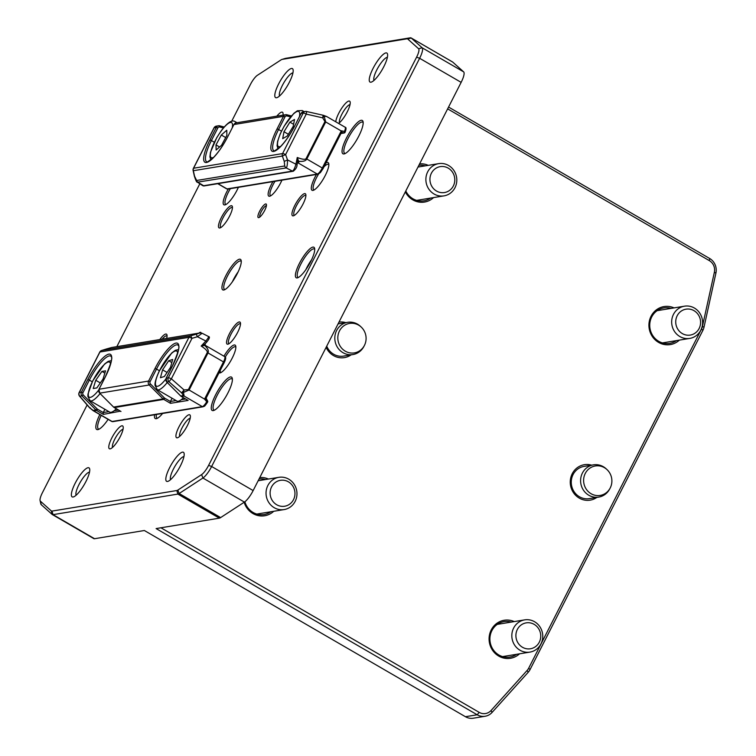 <?xml version="1.0" encoding="UTF-8"?>
<svg xmlns="http://www.w3.org/2000/svg" width="756" height="756" viewBox="0 0 756 756"><rect width="100%" height="100%" fill="white"/><g stroke="black" fill="none" stroke-linecap="round" stroke-linejoin="round"><path stroke-width="1.13" d="M361.274 327.121L360.47 326.365A16.33 15.441 80.6 0 0 347.628 322.321A16.33 15.441 80.6 0 0 335.04 340.947A16.33 15.441 80.6 0 0 352.939 354.555A16.33 15.441 80.6 0 0 363.806 346.607L364.326 345.624A14.931 14.118 -99.4 0 1 344.245 350.51A14.931 14.118 -99.4 0 1 340.691 328.945A14.931 14.118 -99.4 0 1 361.274 327.121A14.931 14.118 -99.4 0 1 364.439 345.397A14.931 14.118 -99.4 0 1 364.326 345.624M347.628 322.321L338.282 323.861A16.33 15.441 80.6 0 0 338.064 323.899M326.734 346.144A16.33 15.441 80.6 0 0 333.68 354.233A16.33 15.441 80.6 0 0 343.593 356.095L352.939 354.555M607.059 469.656L606.255 468.9A16.33 15.441 80.6 0 0 593.413 464.855A16.33 15.441 80.6 0 0 580.825 483.481A16.33 15.441 80.6 0 0 598.724 497.089A16.33 15.441 80.6 0 0 609.591 489.141L610.111 488.168A14.931 14.118 -99.4 0 1 590.03 493.044A14.931 14.118 -99.4 0 1 586.476 471.479A14.931 14.118 -99.4 0 1 607.059 469.656A14.931 14.118 -99.4 0 1 610.234 487.941A14.931 14.118 -99.4 0 1 610.111 488.168M593.413 464.855L584.076 466.395A16.33 15.441 80.6 0 0 571.451 479.654A16.33 15.441 80.6 0 0 579.465 496.768A16.33 15.441 80.6 0 0 589.387 498.629L598.724 497.089M700.784 330.211A16.33 15.441 80.6 0 0 699.65 312.956A16.33 15.441 80.6 0 0 684.473 306.18A16.33 15.441 80.6 0 0 673.473 314.373A16.33 15.441 80.6 0 0 674.607 331.619A16.33 15.441 80.6 0 0 689.784 338.404A16.33 15.441 80.6 0 0 700.784 330.211M699.13 328.482A13.126 12.408 -99.4 0 1 677.612 328.86A13.126 12.408 -99.4 0 1 687.724 309.015A13.126 12.408 -99.4 0 1 699.13 328.482M513.636 628.066A16.33 15.441 80.6 0 0 514.77 645.322A16.33 15.441 80.6 0 0 529.947 652.097A16.33 15.441 80.6 0 0 540.946 643.904A16.33 15.441 80.6 0 0 539.812 626.648A16.33 15.441 80.6 0 0 524.636 619.873A16.33 15.441 80.6 0 0 513.636 628.066M517.35 629.455A13.126 12.408 -99.4 0 1 538.867 629.077A13.126 12.408 -99.4 0 1 528.756 648.922A13.126 12.408 -99.4 0 1 517.35 629.455M267.851 485.532A16.33 15.441 80.6 0 0 268.985 502.778A16.33 15.441 80.6 0 0 284.161 509.563A16.33 15.441 80.6 0 0 295.161 501.37A16.33 15.441 80.6 0 0 294.027 484.114A16.33 15.441 80.6 0 0 278.851 477.329A16.33 15.441 80.6 0 0 267.851 485.532M271.565 486.911A13.126 12.408 -99.4 0 1 293.082 486.533A13.126 12.408 -99.4 0 1 282.971 506.388A13.126 12.408 -99.4 0 1 271.565 486.911M427.688 171.839A16.33 15.441 80.6 0 0 428.813 189.085A16.33 15.441 80.6 0 0 443.999 195.87A16.33 15.441 80.6 0 0 454.999 187.677A16.33 15.441 80.6 0 0 453.865 170.421A16.33 15.441 80.6 0 0 438.688 163.636A16.33 15.441 80.6 0 0 427.688 171.839M431.392 173.219A13.126 12.408 -99.4 0 1 452.91 172.84A13.126 12.408 -99.4 0 1 442.799 192.695A13.126 12.408 -99.4 0 1 431.392 173.219M183.472 397.75A22.869 5.878 120.1 0 1 181.251 399.697A22.869 5.878 120.1 0 1 176.923 401.058L157.257 389.652A22.869 5.878 -59.9 0 0 159.062 389.718A22.869 5.878 -59.9 0 0 167.227 382.527M164.383 376.488L160.423 377.735L162.587 369.854L168.711 360.735L172.67 359.478L170.506 367.359L164.383 376.488M162.587 369.854L167.085 372.462M171.829 362.54L168.711 360.735M172.056 398.242L170.412 401.483L164.761 398.204L163.759 399.414L170.497 403.326L170.412 401.483L176.054 400.557M287.308 135.976L282.697 138.65L283.982 131.733L289.888 122.141L294.509 119.476L293.215 126.394L287.308 135.976M283.982 131.733L288.367 134.266M293.602 124.296L289.888 122.141M216.131 150.019L215.999 144.906L221.31 135.012L226.753 130.23L226.885 135.343L221.574 145.246L216.131 150.019M219.59 146.985L215.999 144.906M221.31 135.012L225.704 137.554M341.457 132.791L342.392 132.64A1.304 1.238 80.6 0 0 341.873 132.621A1.304 1.228 -101.5 0 1 342.392 132.64L341.4 130.816L341.022 133.264L341.882 132.612M341.183 133.028A1.304 1.228 -101.5 0 1 341.854 132.621M341.287 130.845L322.302 168.002L306.813 159.025L325.704 121.952L324.163 116.282L326.668 116.518L345.095 127.206A6.53 1.682 120.1 0 1 344.434 131.421A1.304 0.491 23.9 0 1 345.105 132.234A1.304 0.491 23.9 0 1 345.01 132.338A1.304 1.238 80.6 0 1 344.122 132.999A1.304 1.304 0 0 0 345.105 132.234C346.333 128.974 346.333 127.291 345.095 127.206M341.4 130.816L344.434 131.421L343.63 132.971A1.304 1.238 80.6 0 0 344.122 132.999L340.947 133.519M297.439 162.927L298.96 162.058A1.304 1.04 39.1 0 0 297.562 162.285L297.599 162.238M298.96 162.058L297.259 157.503L297.599 162.001A1.304 0.917 -179.1 0 1 299.121 161.311C303.128 161.699 305.698 160.934 306.813 159.025A3.27 0.652 27 0 0 306.076 158.618C305.15 159.771 302.211 159.403 297.259 157.503L295.927 164.213L297.004 164.761M297.599 162.001L297.41 162.738L297.599 162.001M197.448 182.177L286.231 167.926C287.072 167.029 287.497 164.364 287.516 159.922L295.927 164.213C294.831 168.106 293.678 170.402 292.449 171.102A1.304 1.238 80.6 0 0 293.243 171.243C295.813 169.212 297.089 167.029 297.08 164.704L297.562 162.294M306.076 158.618L324.967 121.546L322.699 117.851L324.163 116.282A3.27 1.72 -73 0 0 323.341 115.299A3.27 3.27 0 0 0 323.114 115.243L322.699 117.851L306.237 114.109L306.662 111.501A3.27 3.09 80.6 0 0 303.203 113.098A3.27 0.652 27 0 1 306.237 114.109L285.617 154.583A3.27 0.652 -153 0 0 282.583 153.572A3.27 3.09 80.6 0 0 282.357 156.057L285.617 154.583L287.516 159.922L284.256 161.397L284.728 165.97A3.27 3.09 -99.4 0 0 286.231 167.926L292.449 171.102L203.203 185.796A1.304 1.238 80.6 0 0 203.997 185.948L293.243 171.243M284.728 165.97L196.645 180.476A3.27 3.09 -99.4 0 0 198.148 182.432L203.997 185.948M193.12 170.535A3.27 0.709 -12.5 0 0 193.347 170.714A3.27 3.09 -99.4 0 1 193.574 168.238A3.27 0.652 -153 0 0 193.394 168.342A3.27 3.27 0 0 0 193.12 170.535L194.33 175.987A3.27 0.709 -12.5 0 0 194.557 176.176L193.347 170.714L282.357 156.057L284.256 161.397M323.114 115.243L306.634 111.519A3.27 3.27 0 0 0 305.405 111.463L303.298 111.803A3.27 3.09 -99.4 0 0 301.096 113.447L303.203 113.098L282.583 153.572L193.574 168.238L214.194 127.764A3.27 3.09 -99.4 0 1 216.396 126.12L218.503 125.779A3.27 3.09 80.6 0 0 216.301 127.414L209.894 139.992A27.443 7.05 -59.9 0 0 206.501 162.493A27.443 7.05 -59.9 0 0 227.528 137.091L233.935 124.513A3.27 3.09 -99.4 0 1 236.137 122.869L285.664 114.714A3.27 3.09 80.6 0 0 283.462 116.348L277.055 128.926A27.443 7.05 -59.9 0 0 273.663 151.436A27.443 7.05 -59.9 0 0 294.689 126.025L301.02 113.485L303.298 111.803M326.658 116.518L323.341 115.299A3.27 1.72 -73 0 0 323.133 115.262M231.686 121.243L250.387 84.54A10.452 2.684 120.1 0 1 257.361 75.317L281.137 59.828A10.452 2.684 120.1 0 1 281.96 59.431A10.452 2.684 120.1 0 1 282.168 59.374L406.983 38.811A10.452 2.684 120.1 0 1 407.701 38.981L418.607 48.753A10.452 2.684 120.1 0 1 416.603 57.154L208.609 465.365A10.452 2.684 120.1 0 1 201.625 474.598L177.849 490.077A10.452 2.684 120.1 0 1 176.828 490.531L52.003 511.094A10.452 2.684 120.1 0 1 51.295 510.933L40.389 501.162A10.452 2.684 120.1 0 1 40.077 500.557A10.452 2.684 120.1 0 1 42.393 492.751L87.129 404.951M116.83 346.654L199.83 183.765M338.575 123.426A13.202 3.393 -59.9 0 0 346.664 112.965A13.202 3.393 -59.9 0 0 350.16 102.022A13.202 3.393 -59.9 0 0 348.866 101.049A13.202 3.393 -59.9 0 0 341.05 109.242A13.202 3.393 -59.9 0 0 335.768 121.801M121.877 425.808A13.202 3.393 -59.9 0 0 111.586 438.385A13.202 3.393 -59.9 0 0 110.395 448.799A13.202 3.393 -59.9 0 0 118.938 439.038A13.202 3.393 -59.9 0 0 123.162 426.781A13.202 3.393 -59.9 0 0 121.877 425.808M189.028 414.742A13.202 3.393 -59.9 0 0 178.737 427.32A13.202 3.393 -59.9 0 0 177.556 437.733A13.202 3.393 -59.9 0 0 186.089 427.972A13.202 3.393 -59.9 0 0 190.323 415.715A13.202 3.393 -59.9 0 0 189.028 414.742M385.891 52.911A16.774 4.309 -59.9 0 0 372.821 68.881A16.774 4.309 -59.9 0 0 371.309 82.111A16.774 4.309 -59.9 0 0 382.158 69.713A16.774 4.309 -59.9 0 0 387.535 54.139A16.774 4.309 -59.9 0 0 385.891 52.911M88.027 467.718A16.774 4.309 -59.9 0 0 74.948 483.689A16.774 4.309 -59.9 0 0 73.445 496.919A16.774 4.309 -59.9 0 0 84.294 484.52A16.774 4.309 -59.9 0 0 89.662 468.947A16.774 4.309 -59.9 0 0 88.027 467.718M361.17 120.289A19.269 4.952 -59.9 0 0 346.154 138.65A19.269 4.952 -59.9 0 0 344.415 153.846A19.269 4.952 -59.9 0 0 356.879 139.605A19.269 4.952 -59.9 0 0 363.06 121.707A19.269 4.952 -59.9 0 0 361.17 120.289M99.83 414.553A19.269 4.952 -59.9 0 0 98.214 429.531A19.269 4.952 -59.9 0 0 108.127 419.363M239.444 259.214A17.643 4.536 -59.9 0 0 225.694 276.006A17.643 4.536 -59.9 0 0 224.107 289.926A17.643 4.536 -59.9 0 0 235.513 276.885A17.643 4.536 -59.9 0 0 241.164 260.508A17.643 4.536 -59.9 0 0 239.444 259.214M228.312 188.991A16.008 4.111 -59.9 0 0 225.127 204.857A16.008 4.111 -59.9 0 0 238.386 187.327M272.925 181.638A14.373 3.695 -59.9 0 0 269.892 196.182A14.373 3.695 -59.9 0 0 281.922 180.155M304.583 193.621A12.739 3.27 -59.9 0 0 294.651 205.755A12.739 3.27 -59.9 0 0 293.508 215.8A12.739 3.27 -59.9 0 0 301.748 206.379A12.739 3.27 -59.9 0 0 305.83 194.557A12.739 3.27 -59.9 0 0 304.583 193.621M201.077 332.933A7.844 2.013 -59.9 0 0 201.058 332.848A7.844 2.013 -59.9 0 0 200.293 332.271A7.844 2.013 -59.9 0 0 198.847 333.141M239.198 321.952A12.739 3.27 -59.9 0 0 229.266 334.076A12.739 3.27 -59.9 0 0 228.123 344.131A12.739 3.27 -59.9 0 0 236.363 334.71A12.739 3.27 -59.9 0 0 240.446 322.878A12.739 3.27 -59.9 0 0 239.198 321.952M166.622 338.452A12.739 3.27 -59.9 0 0 166.991 334.984A12.739 3.27 -59.9 0 0 165.744 334.048A12.739 3.27 -59.9 0 0 159.809 339.567M154.564 414.77A17.643 4.536 -59.9 0 0 156.624 418.597A17.643 4.536 -59.9 0 0 162.625 413.447M219.032 372.793A16.008 4.111 -59.9 0 0 220.279 372.85A16.008 4.111 -59.9 0 0 230.627 361.018A16.008 4.111 -59.9 0 0 235.759 346.154A16.008 4.111 -59.9 0 0 234.19 344.982A16.008 4.111 -59.9 0 0 223.927 356.18M265.677 203.95A7.844 2.013 -59.9 0 0 259.563 211.415A7.844 2.013 -59.9 0 0 258.864 217.596A7.844 2.013 -59.9 0 0 263.929 211.803A7.844 2.013 -59.9 0 0 266.443 204.526A7.844 2.013 -59.9 0 0 265.677 203.95M316.462 174.466A16.008 4.111 -59.9 0 0 313.267 190.332A16.008 4.111 -59.9 0 0 323.625 178.501A16.008 4.111 -59.9 0 0 328.756 163.636A16.008 4.111 -59.9 0 0 327.187 162.464A16.008 4.111 -59.9 0 0 325.949 162.956M231.128 205.717A12.739 3.27 -59.9 0 0 221.196 217.851A12.739 3.27 -59.9 0 0 220.053 227.906A12.739 3.27 -59.9 0 0 228.293 218.484A12.739 3.27 -59.9 0 0 232.375 206.653A12.739 3.27 -59.9 0 0 231.128 205.717M312.899 247.108A17.643 4.536 -59.9 0 0 299.149 263.91A17.643 4.536 -59.9 0 0 297.562 277.821A17.643 4.536 -59.9 0 0 308.968 264.78A17.643 4.536 -59.9 0 0 314.619 248.403A17.643 4.536 -59.9 0 0 312.899 247.108M230.4 376.951A19.269 4.952 -59.9 0 0 215.375 395.303A19.269 4.952 -59.9 0 0 213.646 410.508A19.269 4.952 -59.9 0 0 226.11 396.257A19.269 4.952 -59.9 0 0 232.281 378.369A19.269 4.952 -59.9 0 0 230.4 376.951M182.461 452.154A16.774 4.309 -59.9 0 0 169.391 468.134A16.774 4.309 -59.9 0 0 167.889 481.364A16.774 4.309 -59.9 0 0 178.728 468.956A16.774 4.309 -59.9 0 0 184.105 453.392A16.774 4.309 -59.9 0 0 182.461 452.154M291.447 68.475A16.774 4.309 -59.9 0 0 278.378 84.445A16.774 4.309 -59.9 0 0 276.866 97.675A16.774 4.309 -59.9 0 0 287.715 85.277A16.774 4.309 -59.9 0 0 293.092 69.703A16.774 4.309 -59.9 0 0 291.447 68.475M282.961 115.158A13.202 3.393 -59.9 0 0 282.999 113.079A13.202 3.393 -59.9 0 0 281.704 112.115A13.202 3.393 -59.9 0 0 276.838 116.169M116.311 408.816A22.869 5.878 120.1 0 1 114.09 410.763A22.869 5.878 120.1 0 1 109.762 412.124L90.096 400.718A22.869 5.878 -59.9 0 0 91.4 400.907A22.869 5.878 -59.9 0 0 100.066 393.592M96.844 387.932L93.205 388.527L95.747 380.268L101.928 371.413L105.566 370.818L103.024 379.077L96.844 387.932M95.747 380.268L100.331 382.933M104.857 373.114L101.928 371.413M104.904 409.308L103.251 412.549L103.345 414.392L120.412 411.16M204.593 399.13L205.623 399.348A1.304 0.917 81.1 0 1 205.5 398.554L204.602 399.14L189.123 390.011L208.013 352.939C208.892 350.916 207.919 348.554 205.093 345.842A1.304 1.172 72 0 1 204.838 344.056L201.181 346.05L205.282 345.369M206.048 398.176A1.304 1.238 82.9 0 0 206.265 399.537M206.341 399.631L207.371 400.614L206.142 398.081L224.239 362.578L205.5 398.554M207.531 402.154L206.738 401.672A6.53 1.682 120.1 0 1 202.324 406.624L112.086 421.489A6.53 1.682 120.1 0 1 111.708 421.442L93.281 410.754L96.598 410.48L103.345 414.392M187.564 400.094L181.383 396.513L184.114 396.059L202.324 406.624A1.304 1.238 -99.4 0 0 203.118 406.775C204.904 405.528 203.506 408.023 207.569 402.173A1.304 1.304 0 0 0 207.371 400.614L206.738 401.672L204.63 399.244M93.111 410.65L89.917 407.985A3.27 1.399 139.3 0 1 89.548 407.767A3.27 3.27 0 0 0 89.869 408.089L90.257 407.777M205.008 343.933A1.304 1.257 178.6 0 0 204.81 344.623L204.81 344.623A1.304 1.257 178.6 0 0 205.415 345.643M205.216 343.678L206.671 342.147L205.103 343.838L205.301 345.379M166.745 381.978L168.947 381.733L171.366 378.813L191.986 338.338L197.429 336.732L205.84 341.022L206.671 342.147C209.554 338.575 210.149 336.694 208.458 336.496C208.807 336.94 207.928 338.452 205.84 341.022L201.181 346.05C205.632 348.951 207.654 351.105 207.267 352.542L188.376 389.614L184.058 389.945L181.638 392.865A3.27 1.399 -40.7 0 0 183.462 392.421L189.123 390.011A3.27 0.652 27 0 0 188.376 389.614M183.462 395.558A3.27 3.09 80.6 0 0 184.114 396.059L183.462 392.421L184.058 389.945L171.366 378.813A3.27 0.652 -153 0 0 168.333 377.802A3.27 3.09 80.6 0 0 168.947 381.733L181.638 392.865L183.462 395.558L180.731 396.002L166.84 382.082A3.27 3.09 -99.4 0 1 166.216 378.151L172.633 365.573A27.443 7.05 -59.9 0 0 176.016 343.073A27.443 7.05 -59.9 0 0 154.999 368.474L148.592 381.052A3.27 3.09 80.6 0 0 149.215 384.984L163.098 398.913L113.57 407.068L99.679 393.148A3.27 3.09 -99.4 0 1 99.064 389.217L105.471 376.639A27.443 7.05 -59.9 0 0 108.864 354.139A27.443 7.05 -59.9 0 0 87.838 379.54L81.431 392.118A3.27 3.09 80.6 0 0 82.054 396.05L95.946 409.979A3.27 3.09 80.6 0 0 96.598 410.48L97.6 409.27A1.956 1.852 -99.4 0 1 97.203 408.968L95.946 409.979L93.215 410.423A3.27 3.09 80.6 0 0 93.867 410.933L112.086 421.489A1.304 1.238 -99.4 0 0 112.88 421.64L111.708 421.442M200.019 332.942A3.27 3.09 80.6 0 0 199.593 333.037L196.22 334.18L197.429 336.732L202.107 333.254M191.986 338.338L190.777 335.777A3.27 3.09 80.6 0 0 188.953 337.327A3.27 0.652 27 0 1 191.986 338.338M106.388 348.998A3.27 1.616 72.6 0 1 106.454 348.97L101.701 350.463A3.27 3.27 0 0 0 99.764 352.098A3.27 0.652 27 0 1 99.943 351.994A3.27 3.09 -99.4 0 1 101.776 350.444A3.27 1.616 -107.4 0 0 101.701 350.463A3.27 1.616 -107.4 0 0 101.597 350.5M79.578 396.182A3.27 1.399 -40.7 0 0 79.947 396.399A3.27 3.09 -99.4 0 1 79.323 392.468A3.27 0.652 -153 0 0 79.144 392.572A3.27 3.27 0 0 0 79.578 396.182L89.548 407.767M208.458 336.496L202.117 333.254L199.971 332.952L111.888 347.467A3.27 3.09 80.6 0 0 111.519 347.552L199.593 333.037M111.888 347.467L106.454 348.97A3.27 1.616 72.6 0 1 106.53 348.951L111.519 347.552M93.649 538.508A13.069 3.355 -59.9 0 0 93.801 538.612A13.069 3.355 -59.9 0 0 94.538 538.716L144.358 530.514L465.441 716.716A13.069 12.351 80.6 0 0 473.379 718.2L485.125 716.263A13.069 12.351 80.6 0 0 492.052 712.445L528.16 672.33A13.069 12.351 80.6 0 0 530.041 669.589L702.872 330.381A13.069 12.351 80.6 0 0 704.006 327.216L715.923 273.067A13.069 12.351 80.6 0 0 709.676 258.495L448.554 107.059M447.637 108.864L709.355 260.64A10.452 9.885 -99.4 0 1 714.354 272.302L702.428 326.441A10.452 9.885 -99.4 0 1 701.53 328.973L528.69 668.181A10.452 9.885 -99.4 0 1 527.187 670.374L491.079 710.489A10.452 9.885 -99.4 0 1 479.191 712.36L160.915 527.783M40.077 500.557L40.843 503.912A13.069 3.355 -59.9 0 0 41.23 504.668L52.145 514.439A13.069 3.355 -59.9 0 0 52.287 514.543A13.069 3.355 -59.9 0 0 53.033 514.647L177.849 494.084L219.353 518.153L156.105 528.576L477.197 714.779A13.069 12.351 80.6 0 0 485.125 716.263M514.222 621.583A19.269 18.22 80.6 0 0 491.655 629.124A19.269 18.22 80.6 0 0 495.747 653.921A19.269 18.22 80.6 0 0 519.533 653.817M428.274 165.356A19.269 18.22 80.6 0 0 419.608 163.854M405.329 191.892A19.269 18.22 80.6 0 0 433.585 197.59M596.89 497.391A17.964 16.991 -99.4 0 1 579.266 498.109A17.964 16.991 -99.4 0 1 571.413 475.59A17.964 16.991 -99.4 0 1 591.579 465.157M351.105 354.857A17.964 16.991 -99.4 0 1 333.472 355.575A17.964 16.991 -99.4 0 1 326.12 347.344M338.981 322.094A17.964 16.991 -99.4 0 1 345.794 322.623M674.059 307.89A19.269 18.22 80.6 0 0 651.492 315.432A19.269 18.22 80.6 0 0 655.575 340.219A19.269 18.22 80.6 0 0 679.37 340.124M268.437 479.049A19.269 18.22 80.6 0 0 259.78 477.546M244.16 502.267A19.269 18.22 80.6 0 0 273.748 511.283M176.828 490.531L177.849 494.084A13.069 3.355 -59.9 0 0 179.134 493.517L202.91 478.028A13.069 3.355 -59.9 0 0 211.633 466.499L419.627 58.288A13.069 3.355 -59.9 0 0 422.131 47.779L411.226 38.008A13.069 3.355 -59.9 0 0 411.075 37.904A13.069 3.355 -59.9 0 0 410.338 37.8L285.513 58.363A13.069 3.355 -59.9 0 0 285.248 58.429L281.96 59.431M219.353 518.153A13.069 3.355 -59.9 0 0 220.639 517.586L244.415 502.097A13.069 3.355 -59.9 0 0 253.147 490.568L211.633 466.499L208.609 465.365M416.603 57.154L419.627 58.288L461.141 82.357A13.069 3.355 -59.9 0 0 463.636 71.858L452.731 62.087A13.069 3.355 -59.9 0 0 452.589 61.973L411.075 37.904M461.141 82.357L253.147 490.568M339.548 122.652A10.593 2.722 120.1 0 1 342.714 112.672A10.593 2.722 120.1 0 1 349.886 104.602A10.593 2.722 120.1 0 1 350.028 104.583M112.559 447.41A10.593 2.722 120.1 0 1 115.715 437.431A10.593 2.722 120.1 0 1 122.897 429.361A10.593 2.722 120.1 0 1 123.039 429.342M179.711 436.344A10.593 2.722 120.1 0 1 182.876 426.365A10.593 2.722 120.1 0 1 190.058 418.295A10.593 2.722 120.1 0 1 190.191 418.276M279.559 95.955A13.504 3.468 120.1 0 1 283.547 83.254A13.504 3.468 120.1 0 1 292.723 72.907A13.504 3.468 120.1 0 1 292.941 72.888M374.003 80.401A13.504 3.468 120.1 0 1 377.991 67.69A13.504 3.468 120.1 0 1 387.166 57.352A13.504 3.468 120.1 0 1 387.384 57.324M170.572 479.644A13.504 3.468 120.1 0 1 174.56 466.943A13.504 3.468 120.1 0 1 183.746 456.596A13.504 3.468 120.1 0 1 183.954 456.577M76.129 495.208A13.504 3.468 120.1 0 1 80.117 482.498A13.504 3.468 120.1 0 1 89.302 472.15A13.504 3.468 120.1 0 1 89.51 472.131M214.543 410.121A17.964 4.612 120.1 0 1 213.901 409.95A17.964 4.612 120.1 0 1 218.011 393.725A17.964 4.612 120.1 0 1 230.911 378.728A17.964 4.612 120.1 0 1 231.931 378.869A17.964 4.612 120.1 0 1 232.394 379.342M345.322 153.468A17.964 4.612 120.1 0 1 344.679 153.298A17.964 4.612 120.1 0 1 348.781 137.063A17.964 4.612 120.1 0 1 361.68 122.066A17.964 4.612 120.1 0 1 362.7 122.207A17.964 4.612 120.1 0 1 363.173 122.68M99.112 429.143A17.964 4.612 120.1 0 1 98.478 428.973A17.964 4.612 120.1 0 1 101.228 415.356M270.771 511.774A17.964 16.991 -99.4 0 1 264.052 514.534A17.964 16.991 -99.4 0 1 244.868 501.786M259.062 478.964A17.964 16.991 -99.4 0 1 265.46 479.54M257.985 514.373A17.964 16.991 80.6 0 0 259.015 513.711M516.556 654.309A17.964 16.991 -99.4 0 1 509.837 657.068A17.964 16.991 -99.4 0 1 490.153 642.099A17.964 16.991 -99.4 0 1 503.997 621.612A17.964 16.991 -99.4 0 1 511.245 622.075M499.489 624.012A17.964 16.991 80.6 0 0 498.308 623.709M503.779 656.917A17.964 16.991 80.6 0 0 504.8 656.246M676.393 340.616A17.964 16.991 -99.4 0 1 669.674 343.375A17.964 16.991 -99.4 0 1 649.99 328.406A17.964 16.991 -99.4 0 1 663.834 307.919A17.964 16.991 -99.4 0 1 671.082 308.382M659.327 310.319A17.964 16.991 80.6 0 0 658.136 310.017M663.607 343.215A17.964 16.991 80.6 0 0 664.637 342.553M430.599 198.081A17.964 16.991 -99.4 0 1 423.88 200.841A17.964 16.991 -99.4 0 1 405.802 190.966M418.89 165.271A17.964 16.991 -99.4 0 1 425.288 165.847M417.822 200.68A17.964 16.991 80.6 0 0 418.852 200.009M162.162 339.179A11.434 2.939 120.1 0 1 166.254 335.825A11.434 2.939 120.1 0 1 166.906 335.919A11.434 2.939 120.1 0 1 167.057 336.033M229.068 343.668A11.434 2.939 120.1 0 1 228.888 343.593A11.434 2.939 120.1 0 1 231.497 333.264A11.434 2.939 120.1 0 1 239.709 323.719A11.434 2.939 120.1 0 1 240.361 323.814A11.434 2.939 120.1 0 1 240.512 323.927M225.222 357.134A14.704 3.78 120.1 0 1 234.7 346.749A14.704 3.78 120.1 0 1 235.541 346.872A14.704 3.78 120.1 0 1 235.853 347.155M221.196 372.434A14.704 3.78 120.1 0 1 220.79 372.302A14.704 3.78 120.1 0 1 220.1 370.686M294.453 215.337A11.434 2.939 120.1 0 1 294.273 215.262A11.434 2.939 120.1 0 1 296.891 204.933A11.434 2.939 120.1 0 1 305.093 195.388A11.434 2.939 120.1 0 1 305.745 195.483A11.434 2.939 120.1 0 1 305.896 195.606M323.974 166.83A14.704 3.78 120.1 0 1 327.698 164.241A14.704 3.78 120.1 0 1 328.529 164.354A14.704 3.78 120.1 0 1 328.851 164.647M314.194 189.917A14.704 3.78 120.1 0 1 313.787 189.784A14.704 3.78 120.1 0 1 318.56 174.06M220.998 227.443A11.434 2.939 120.1 0 1 220.818 227.367A11.434 2.939 120.1 0 1 223.436 217.038A11.434 2.939 120.1 0 1 231.638 207.494A11.434 2.939 120.1 0 1 232.29 207.588A11.434 2.939 120.1 0 1 232.442 207.702M226.044 204.441A14.704 3.78 120.1 0 1 225.638 204.309A14.704 3.78 120.1 0 1 230.372 188.65M298.469 277.424A16.33 4.196 120.1 0 1 297.949 277.272A16.33 4.196 120.1 0 1 301.682 262.521A16.33 4.196 120.1 0 1 313.409 248.885A16.33 4.196 120.1 0 1 314.335 249.017A16.33 4.196 120.1 0 1 314.732 249.395M311.652 259.667A16.33 4.196 -59.9 0 0 305.859 269.646M225.014 289.529A16.33 4.196 120.1 0 1 224.494 289.368A16.33 4.196 120.1 0 1 228.227 274.617A16.33 4.196 120.1 0 1 239.954 260.981A16.33 4.196 120.1 0 1 240.88 261.113A16.33 4.196 120.1 0 1 241.277 261.491M238.197 271.773A16.33 4.196 -59.9 0 0 232.404 281.752M270.818 195.738A13.069 3.355 120.1 0 1 270.535 195.634A13.069 3.355 120.1 0 1 274.995 181.298M259.894 216.981A6.53 1.682 120.1 0 1 261.633 210.933A6.53 1.682 120.1 0 1 266.188 205.717A6.53 1.682 120.1 0 1 266.424 205.726M157.531 418.2A16.33 4.196 120.1 0 1 157.012 418.049A16.33 4.196 120.1 0 1 156.379 414.477M658.136 310.518A17.643 16.679 80.6 0 0 657.559 310.376M662.936 343.063A17.643 16.679 80.6 0 0 663.447 342.742M503.109 656.756A17.643 16.679 80.6 0 0 503.619 656.435M498.308 624.21A17.643 16.679 80.6 0 0 497.722 624.078M257.314 514.212A17.643 16.679 80.6 0 0 257.824 513.9M417.151 200.52A17.643 16.679 80.6 0 0 417.662 200.208M165.866 378.992A20.251 5.207 120.1 0 1 157.985 386.184A20.251 5.207 120.1 0 1 159.459 370.846A20.251 5.207 120.1 0 1 171.026 353.902A20.251 5.207 120.1 0 1 177.641 353.194M185.589 398.979L181.251 399.697M303.147 111.841A22.869 5.878 -59.9 0 0 302.258 110.546L297.354 110.763L293.8 113.4L284.152 126.186L280.126 134.067L277.594 141.353L277.074 145.747L277.991 148.866M280.741 146.352A20.251 5.207 120.1 0 1 280.344 133.84A20.251 5.207 120.1 0 1 293.725 113.74A20.251 5.207 120.1 0 1 299.433 116.613M235.985 122.897A22.869 5.878 -59.9 0 0 235.097 121.612C233.056 120.346 229.474 120.006 221.281 130.694L216.736 137.686L210.433 152.419L209.913 156.813L210.829 159.932M213.579 157.409A20.251 5.207 120.1 0 1 210.329 155.292A20.251 5.207 120.1 0 1 221.206 130.968A20.251 5.207 120.1 0 1 232.272 127.679M341.296 132.035A1.304 0.633 165.8 0 1 341.986 131.714L342.203 130.977M323.029 168.579L341.022 133.264M322.973 168.701L322.302 168.002A6.53 1.682 120.1 0 1 317.293 174.05L227.046 188.915A6.53 1.682 120.1 0 1 226.677 188.868L217.747 183.68M342.383 132.64L343.63 132.971L341.003 133.406M324.967 121.546A3.27 0.652 27 0 1 325.704 121.952L341.183 130.93M217.964 183.651L227.046 188.915A1.304 1.238 -99.4 0 0 227.839 189.066L318.087 174.201A1.304 1.238 -99.4 0 1 317.293 174.05L297.959 162.833A1.304 1.238 80.6 0 0 297.486 162.682M301.03 113.57L294.689 126.025M294.613 126.063C290.266 134.426 285.645 141.183 280.741 146.343C275.033 150.784 272.736 152.239 273.852 150.718A26.129 6.709 120.1 0 1 278.567 129.493L277.055 128.926M281.468 131.175L278.567 129.493L284.974 116.915L283.462 116.348L233.859 124.551L236.137 122.869M284.974 116.915A1.956 1.852 -99.4 0 1 287.034 115.97L286.893 114.77A3.27 3.09 80.6 0 0 285.664 114.714L291.372 115.933L286.996 114.799M287.034 115.97L290.559 116.897M233.869 124.636L227.528 137.091M227.452 137.129C223.114 145.492 218.484 152.249 213.579 157.409C207.872 161.85 205.575 163.305 206.69 161.784A26.129 6.709 120.1 0 1 211.406 140.559L209.894 139.992M214.307 142.241L211.406 140.559L217.813 127.981L216.301 127.414L214.194 127.764A3.27 0.652 27 0 0 214.014 127.868L193.394 168.342M217.813 127.981A1.956 1.852 -99.4 0 1 219.873 127.036L219.731 125.836A3.27 3.09 80.6 0 0 218.503 125.779L224.22 126.999L219.835 125.865M219.873 127.036L223.407 127.962M196.645 180.476L194.557 176.176M98.705 390.058A20.251 5.207 120.1 0 1 90.38 397.354A20.251 5.207 120.1 0 1 92.884 380.74A20.251 5.207 120.1 0 1 104.196 364.647A20.251 5.207 120.1 0 1 110.489 364.26M118.427 410.045L114.09 410.763M108.892 411.623L103.251 412.549L97.6 409.27M205.623 399.348L205.188 399.886M204.602 398.988L223.492 361.916L208.013 352.939A3.27 0.652 27 0 0 207.267 352.542M224.239 362.578L223.492 361.916A6.53 1.682 120.1 0 0 224.674 356.615C226.148 356.813 226.006 358.807 224.239 362.578M97.203 408.968L83.321 395.038L79.947 396.399L89.917 407.985L93.215 410.423M83.321 395.038A1.956 1.852 -99.4 0 1 82.943 392.685L81.431 392.118L79.323 392.468L99.943 351.994L188.953 337.327L168.333 377.802L166.159 378.274M82.943 392.685L89.35 380.107L87.838 379.54M92.251 381.789L89.35 380.107A26.129 6.709 120.1 0 1 110.858 356.114L111.293 356.813C112.842 357.267 110.877 363.891 105.396 376.677L98.989 389.255L148.592 381.052L150.104 381.619L156.511 369.041L154.999 368.474M98.998 389.34L99.679 393.148L149.215 384.984L150.472 383.972A1.956 1.852 -99.4 0 1 150.104 381.619M99.584 393.044L113.57 407.068A3.27 3.09 -99.4 0 0 114.232 407.578L163.759 399.414A3.27 3.09 80.6 0 1 163.098 398.913L164.364 397.902L150.472 383.972M113.476 406.974L120.969 411.491M114.109 407.503L120.667 411.349M170.497 403.326L188.131 400.425M159.412 370.724L156.511 369.041A26.129 6.709 120.1 0 1 178.019 345.048L178.454 345.747C180.004 346.21 178.038 352.825 172.557 365.611L166.15 378.189L166.764 382.063L180.731 396.002A3.27 3.09 -99.4 0 0 181.383 396.513L180.637 395.908M181.27 396.437L187.828 400.283M196.22 334.18L190.777 335.777L101.776 350.444L106.53 348.951M709.355 260.64L709.676 258.495M714.354 272.302L715.923 273.067M702.428 326.441L704.006 327.216M701.53 328.973L702.872 330.381M528.69 668.181L530.041 669.589M527.187 670.374L528.16 672.33M491.079 710.489L492.052 712.445M479.191 712.36L477.197 714.779L465.441 716.716M282.168 59.374L285.513 58.363M406.983 38.811L410.338 37.8M407.701 38.981L411.226 38.008L452.731 62.087M418.607 48.753L422.131 47.779L463.636 71.858M201.625 474.598L202.91 478.028L244.415 502.097M177.849 490.077L179.134 493.517L220.639 517.586M52.003 511.094L53.033 514.647L94.538 538.716M51.295 510.933L52.145 514.439M40.389 501.162L41.23 504.668M662.426 342.912L689.784 338.404M657.115 310.688L684.473 306.18M502.589 656.605L529.947 652.097M497.278 624.38L524.636 619.873M256.804 514.071L284.161 509.563M258.155 480.74L278.851 477.329M416.632 200.378L443.999 195.87M417.983 167.048L438.688 163.636M178.473 349.565L175.297 350.311L171.744 352.948L159.299 370.969C154.262 381.96 154.989 385.125 155.018 385.295L157.257 389.652M302.258 110.546L304.177 111.661M235.097 121.612L237.015 122.727M318.087 174.201L320.393 172.614L323.039 168.664L341.136 133.16M227.839 189.066L226.677 188.868M194.33 175.987C195.757 180.571 196.825 182.65 197.514 182.224L202.702 185.674M216.396 126.12A3.27 3.27 0 0 0 214.014 127.868M111.312 360.631L108.146 361.377L104.583 364.014L92.733 380.826L87.979 394.074L87.857 396.361L90.096 400.718M203.118 406.775L112.88 421.64M99.764 352.098L79.144 392.572M224.674 356.615L205.254 345.36M93.801 538.612L52.287 514.543"/></g></svg>
